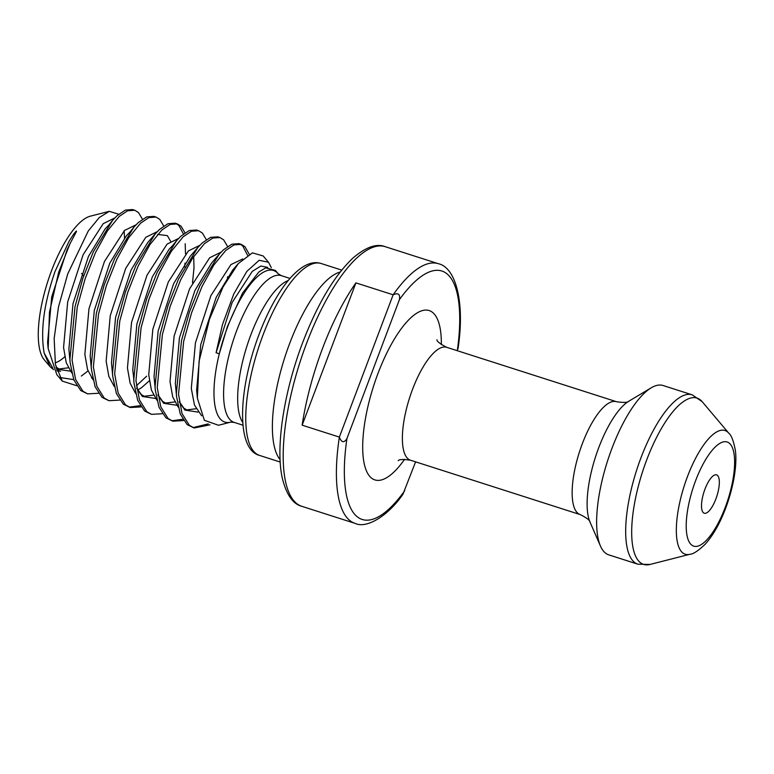 <?xml version="1.0" encoding="UTF-8"?>
<svg xmlns="http://www.w3.org/2000/svg" width="774" height="774" viewBox="0 0 774 774"><rect width="100%" height="100%" fill="white"/><g stroke="black" fill="none" stroke-linecap="round" stroke-linejoin="round"><path stroke-width="1.16" d="M457.976 348.968C465.232 302.266 455.683 267.33 438.316 263.692A136.35 45.83 -72.2 0 0 393.134 294.797L355.914 282.878A136.35 45.83 107.8 0 0 322.613 348.213A136.35 45.83 107.8 0 0 302.141 425.178L339.36 437.097L393.134 294.797C398.262 292.543 400.352 294.168 399.403 299.673L346.936 438.539C344.072 443.173 341.547 442.689 339.36 437.097A136.35 45.83 -72.2 0 0 355.102 523.388L301.937 506.351A136.35 45.83 107.8 0 1 306.668 343.105A136.35 45.83 107.8 0 1 385.142 246.654C376.454 243.23 365.551 247.177 352.441 258.506C333.952 276.318 317.379 304.298 302.721 342.466C284 391.586 275.37 447.043 282.278 478.042C286.39 494.663 292.94 504.106 301.937 506.351M355.102 523.388C367.215 529.193 389.167 514.623 402.954 494.209L415.599 461.846M692.169 394.827A88.923 29.886 -72.2 0 0 640.988 457.734A88.923 29.886 -72.2 0 0 637.902 564.198L608.848 554.89A88.923 29.886 -72.2 0 1 600.469 546.057A88.923 29.886 -72.2 0 1 611.924 448.427A88.923 29.886 -72.2 0 1 651.166 387.842A88.923 29.886 -72.2 0 1 663.105 385.52L692.169 394.827L702.182 401.677A87.336 29.354 107.8 0 0 646.735 459.824A87.336 29.354 107.8 0 0 650.034 564.449L689.982 554.261A64.968 21.836 -72.2 0 1 687.525 476.436A64.968 21.836 -72.2 0 1 728.779 433.179L702.182 401.677M715.863 498.988A20.153 6.772 -72.2 0 1 703.073 512.407A20.153 6.772 -72.2 0 1 704.969 489.12A20.153 6.772 -72.2 0 1 715.108 474.849A20.153 6.772 -72.2 0 1 715.863 498.988M280.082 459.601A100.784 33.872 -72.2 0 1 289.718 343.308A100.784 33.872 -72.2 0 1 340.192 272.003M219.593 352.567A79.606 26.761 -72.2 0 1 227.672 326.783A79.606 26.761 -72.2 0 1 278.224 273.773L275.389 270.426L265.695 267.862L258.826 272.003L242.504 293.143L227.372 326.657L219.284 353.815L216.072 352.751L222.448 324.654L233.777 293.985L246.848 271.364L259.193 260.287L268.491 262.251L271.297 267.601M268.491 262.251L263.17 255.952L252.421 252.866L238.315 263.566L223.018 287.009L209.435 319.352L199.092 361.235L197.36 398.088L204.346 420.272L218.462 425.265L230.681 422.149A79.606 26.761 -72.2 0 1 219.284 353.815M210.015 424.829L194.119 427.993L189.378 425.342L182.025 413.548L178.533 394.305L183.661 341.392L191.575 312.841L201.995 286.554L213.798 265.076L225.718 250.486L234.038 244.894L241.227 244.361L244.952 246.693L249.209 254.23M241.227 244.361L239.04 243.655L231.842 244.187L223.531 249.779L219.09 254.375L199.808 285.848L189.388 312.135L181.474 340.686L176.346 393.598L176.607 396.917L180.274 414.042L187.192 424.636L194.119 427.993M193.045 427.596L208.216 423.891M247.525 255.227L242.765 245.987L240.104 244.081M183.583 420.553L172.834 421.172L168.093 418.521L160.74 406.727L157.248 387.484L162.376 334.571L170.29 306.02L180.71 279.733L192.503 258.255L204.433 243.665L212.744 238.073L219.932 237.541L223.667 239.872L227.604 246.509M219.932 237.541L217.746 236.834L210.557 237.366L202.237 242.959L197.796 247.554L178.523 279.027L168.103 305.314L160.189 333.865L155.052 386.777L155.322 390.086L158.989 407.221L165.907 417.815L172.834 421.172M171.751 420.775L182.78 419.285M227.353 279.182L227.585 276.753M162.288 413.732L151.549 414.351L146.799 411.7L139.446 399.906L135.953 380.663L141.081 327.75L148.995 299.19L159.415 272.912L171.218 251.434L183.138 236.834L191.459 231.252L198.647 230.72L202.372 233.051L206.319 239.688M198.647 230.72L196.461 230.013L189.262 230.546L180.952 236.138L176.511 240.733L157.228 272.206L146.808 298.493L138.894 327.044L133.767 379.957L134.028 383.265L137.695 400.4L144.612 410.994L151.54 414.351M141.003 406.911L130.255 407.53L125.514 404.879L118.161 393.086L114.668 373.842L119.796 320.929L127.71 292.369L138.13 266.092L149.924 244.613L161.853 230.013L170.164 224.431L177.352 223.899L181.087 226.221L185.025 232.868M177.352 223.899L175.166 223.193L167.977 223.725L159.657 229.317L155.216 233.912L135.943 265.385L125.523 291.672L117.609 320.223L112.482 373.136L112.743 376.445L116.41 393.579L123.327 404.173L130.255 407.53M129.181 407.134L140.2 405.644M184.599 267.059L185.005 263.112M185.518 253.862L185.189 243.742M183.448 234.019L178.9 225.524L176.24 223.618M119.709 400.09L108.97 400.709L104.219 398.059L96.876 386.265L93.373 367.011L98.501 314.099L106.415 285.548L116.835 259.271L128.639 237.792L140.558 223.193L148.879 217.61L156.067 217.078L159.792 219.4L163.74 226.047M156.067 217.078L153.881 216.372L146.692 216.904L138.372 222.496L133.931 227.092L114.649 258.564L104.229 284.851L96.315 313.402L91.187 366.315L91.448 369.624L95.115 386.758L102.033 397.352L108.97 400.709M98.424 393.269L87.675 393.889L82.934 391.238L75.581 379.444L72.088 360.191L77.216 307.278L85.13 278.727L95.55 252.45L107.354 230.971L119.273 216.372L127.584 210.789L134.773 210.247L138.507 212.579L142.445 219.226M134.773 210.257L132.586 209.551L125.398 210.083L117.087 215.675L112.636 220.271L93.364 251.743L82.944 278.03L75.03 306.581L69.902 359.494L70.163 362.803L73.83 379.937L80.748 390.531L87.675 393.889M53.541 369.653L50.02 366.615L44.176 353.176C40.267 330.982 43.895 303.737 55.051 271.442L69.05 241.275L73.085 235.054C73.83 233.854 77.419 229.259 76.307 231.813L70.047 243.646L58.689 272.158L49.478 312.183L48.162 348.523L56.812 374.655L62.239 381.089L55.428 364.496L54.161 338.596L58.495 306.92L67.725 273.938L88.275 230.971L99.266 217.542L109.308 211.331L118.732 214.234M59.782 377.489L73.714 379.628M81.338 376.048L88.013 370.959M76.636 385.675L62.239 381.089M50.02 366.615L44.273 359.813A77.071 25.9 -72.2 0 1 51.529 270.745A77.071 25.9 -72.2 0 1 90.297 216.178L109.308 211.331M124.159 230.71L124.508 238.044M64.745 356.766A77.071 25.9 -72.2 0 1 55.138 362.871M60.556 371.201L57.053 371.007M355.914 282.878L302.141 425.178M346.936 438.539A130.419 43.837 107.8 0 0 404.647 490.822M457.299 350.709A130.419 43.837 107.8 0 0 399.403 299.673M404.599 459.292A88.923 29.886 -72.2 0 1 365.251 467.641A88.923 29.886 -72.2 0 1 377.983 373.465A88.923 29.886 -72.2 0 1 419.672 311.593A88.923 29.886 -72.2 0 1 441.344 344.614M580.287 514.613A59.279 19.931 -72.2 0 1 582.348 443.637A59.279 19.931 -72.2 0 1 616.472 401.706C623.651 402.78 627.762 402.625 628.788 401.232A67.967 22.843 -72.2 0 0 598.795 447.536A67.967 22.843 -72.2 0 0 590.04 522.15C590.02 520.428 586.769 517.912 580.287 514.613L410.52 460.22A59.279 19.931 -72.2 0 1 412.581 389.245A59.279 19.931 -72.2 0 1 446.704 347.313C440.145 343.917 436.884 341.402 436.942 339.757M725.209 507.454A54.702 18.383 107.8 0 0 729.553 443.405A54.702 18.383 107.8 0 0 695.623 480.654A54.702 18.383 107.8 0 0 691.279 544.702A54.702 18.383 107.8 0 0 725.209 507.454M263.112 334.784A100.784 33.872 -72.2 0 1 321.123 263.499C300.98 256.949 275.786 290.027 259.174 334.136C238.073 389.438 235.886 449.617 259.619 455.441A100.784 33.872 -72.2 0 1 263.112 334.784M242.746 422.478A77.071 25.9 -72.2 0 1 250.921 334.629A77.071 25.9 -72.2 0 1 288.228 280.517M242.968 425.207L234.193 422.401A77.071 25.9 -72.2 0 1 236.863 330.13A77.071 25.9 -72.2 0 1 281.223 275.612L278.224 273.773M44.176 353.176L52.845 368.201M56.734 369.982L58.814 370.32M114.716 217.997L103.223 223.647L83.128 254.743L67.677 301.957L63.565 347.526L66.264 362.783L71.74 372.933M136.001 224.818L124.508 230.468L104.422 261.564L88.962 308.778L84.859 354.347L87.559 369.604L93.035 379.753M157.296 231.639L145.802 237.289L125.707 268.385L110.256 315.599L106.144 361.177L108.844 376.425L114.32 386.574M178.581 238.46L167.087 244.11L147.002 275.205L131.541 322.429L127.439 367.998L130.138 383.246L135.614 393.395M199.876 245.281L188.382 250.931L168.287 282.026L152.836 329.25L148.724 374.819L151.423 390.067L156.899 400.216M221.161 252.101L209.667 257.752L189.582 288.847L174.121 336.071L170.009 381.64L172.708 396.888L178.184 407.037M242.775 258.951L230.952 264.573L210.867 295.668L195.416 342.892L191.304 388.461L194.458 405.044L201.656 415.793M267.736 267.369L260.828 266.033L252.247 271.393L232.161 302.489L216.072 352.751M70.047 243.646L67.164 249.625L51.713 296.848L47.601 342.418L48.152 348.523M56.289 368.337L57.218 369.188L70.289 371.152M108.689 225.215L105.158 228.881L88.459 256.446L72.998 303.669L68.886 349.238L70.163 362.803M91.584 377.973L92.58 377.615M129.974 232.036L126.443 235.702L109.744 263.266L94.293 310.49L90.181 356.059L91.448 369.624M170.609 241.227L167.358 235.635L157.606 234.396M155.216 233.912L147.737 242.523L131.038 270.087L115.578 317.311L111.466 362.88L112.743 376.445M137.733 390.067L141.584 387.658L149.353 380.789M192.513 282.752L194.003 267.862L193.694 256.494M172.554 245.677L169.022 249.344L152.323 276.908L136.863 324.132L132.76 369.701L133.621 377.19M136.746 388.413L142.377 396.472L155.448 398.446M197.796 247.554L190.317 256.165L173.618 283.729L158.157 330.953L154.045 376.522L155.322 390.086M158.041 395.233L163.672 403.293L176.743 405.266M219.09 254.375L211.602 262.986L194.903 290.55L179.442 337.774L175.34 383.343L176.607 396.917M179.326 402.054L184.957 410.114L198.028 412.087M238.315 263.566L232.887 269.807L235.431 267.098L232.887 269.807L216.188 297.371L200.737 344.594L196.625 390.164L197.128 395.166M438.316 263.692L385.142 246.654M410.52 460.22C403.119 459.176 399.007 459.34 398.194 460.694M616.472 401.706L446.704 347.313M628.788 401.232L651.166 387.842M689.982 554.261C693.194 554.155 698.264 550.817 705.182 544.238C713.096 535.405 719.926 523.408 725.664 508.237C734.42 484.679 737.206 462.91 735.3 450.013C733.471 440.716 731.304 435.104 728.779 433.179M341.711 270.097L321.123 263.499M280.217 462.039L259.619 455.441M289.998 278.427L281.223 275.612M234.193 422.401L230.681 422.149M590.04 522.15L600.469 546.057M637.902 564.198L650.034 564.449M83.65 275.931L81.57 273.454M133.931 227.092L129.935 232.094M176.511 240.733L172.515 245.735M134.028 383.265L133.621 377.151M197.36 398.088L197.118 395.146M108.65 225.273L112.636 220.271M68.286 367.814L59.134 368.975L55.989 367.147M47.988 346.5L47.785 344.662M146.673 376.183L136.408 385.771M153.446 395.108L144.283 396.259L141.361 394.614L136.688 387.977M174.74 401.929L165.578 403.08L162.646 401.435L157.973 394.798M196.025 408.749L186.863 409.901L183.941 408.256L179.268 401.619"/></g></svg>
